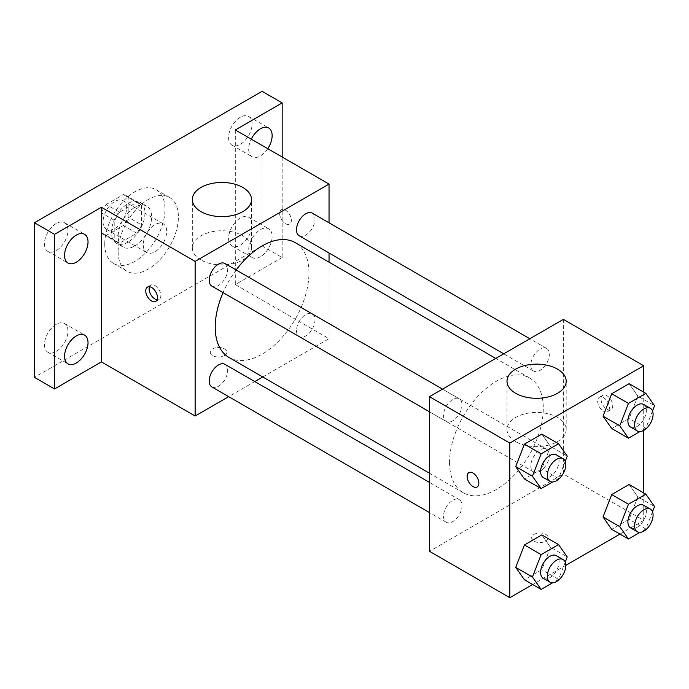 <?xml version="1.0" encoding="UTF-8"?>
<svg xmlns="http://www.w3.org/2000/svg" width="689" height="689" viewBox="0 0 689 689"><rect width="100%" height="100%" fill="white"/><g stroke="black" fill="none" stroke-linecap="round" stroke-linejoin="round"><path stroke-width="0.52" stroke-dasharray="3.44 2.58" d="M143.252 244.965A16.57 9.568 120 0 0 146.679 252.553A16.57 9.568 120 0 0 163.25 242.984A16.57 9.568 120 0 0 163.25 223.847A16.57 9.568 120 0 0 150.478 228.292A16.57 9.568 120 0 0 143.252 244.965M103.074 221.772A16.57 9.568 120 0 0 106.511 229.359A16.57 9.568 120 0 0 123.081 219.791A16.57 9.568 120 0 0 123.081 200.654A16.57 9.568 120 0 0 110.309 205.098A16.57 9.568 120 0 0 103.074 221.772M106.201 204.504L123.383 194.591A22.496 12.988 120 0 1 126.044 195.521A22.496 12.988 120 0 1 128.18 197.355L128.18 217.19A22.496 12.988 120 0 1 123.383 225.51L106.201 235.431A22.496 12.988 120 0 1 103.548 234.493A22.496 12.988 120 0 1 101.404 232.658L101.404 212.823A22.496 12.988 120 0 1 106.201 204.504L119.593 212.238L136.775 202.316L123.383 194.591M123.383 225.51L136.775 233.244L119.593 243.157L106.201 235.431M101.404 232.658L114.796 240.383L114.796 220.549L101.404 212.823M114.796 240.383A22.496 12.988 120 0 0 116.932 242.218A22.496 12.988 120 0 0 119.593 243.157M136.775 233.244A22.496 12.988 120 0 0 141.572 224.924L128.18 217.19M136.775 202.316A22.496 12.988 120 0 1 139.428 203.255A22.496 12.988 120 0 1 141.572 205.089L141.572 224.924M119.593 212.238A22.496 12.988 120 0 0 114.796 220.549M128.18 242.063A23.667 13.668 -60 0 1 116.346 243.234A23.667 13.668 -60 0 1 116.346 215.907A23.667 13.668 -60 0 1 140.022 202.239A23.667 13.668 -60 0 1 143.648 221.203A23.667 13.668 -60 0 1 128.18 242.063M134.88 245.93A23.667 13.668 120 0 0 150.34 225.07A23.667 13.668 120 0 0 146.714 206.106A23.667 13.668 120 0 0 128.473 212.445A23.667 13.668 120 0 0 118.138 236.267A23.667 13.668 120 0 0 123.047 247.101A23.667 13.668 120 0 0 134.88 245.93M141.572 205.089L128.18 197.355M104.754 244.001A42.606 24.597 120 0 0 113.573 263.499A42.606 24.597 120 0 0 156.179 238.902A42.606 24.597 120 0 0 156.179 189.708A42.606 24.597 120 0 0 123.348 201.119A42.606 24.597 120 0 0 104.754 244.001M118.138 251.726A42.606 24.597 120 0 0 126.965 271.233A42.606 24.597 120 0 0 169.572 246.636A42.606 24.597 120 0 0 169.572 197.433A42.606 24.597 120 0 0 136.741 208.853A42.606 24.597 120 0 0 118.138 251.726M240.332 117.233A16.588 9.577 120 0 0 229.489 131.849A16.588 9.577 120 0 0 232.038 145.146A16.588 9.577 120 0 0 248.626 135.569A16.588 9.577 120 0 0 248.626 116.415A16.588 9.577 120 0 0 240.332 117.233M56.214 223.537A16.588 9.577 120 0 0 45.371 238.153A16.588 9.577 120 0 0 47.911 251.442A16.588 9.577 120 0 0 64.508 241.865A16.588 9.577 120 0 0 64.508 222.711A16.588 9.577 120 0 0 56.214 223.537M56.214 324.347A16.588 9.577 120 0 0 45.371 338.962A16.588 9.577 120 0 0 47.911 352.26A16.588 9.577 120 0 0 64.508 342.683A16.588 9.577 120 0 0 64.508 323.529A16.588 9.577 120 0 0 56.214 324.347M240.332 218.043A16.588 9.577 120 0 0 229.489 232.667A16.588 9.577 120 0 0 232.038 245.956A16.588 9.577 120 0 0 248.626 236.379A16.588 9.577 120 0 0 248.626 217.224A16.588 9.577 120 0 0 240.332 218.043M262.087 91.31L262.087 245.93L34.45 377.357M282.171 157.023L282.171 257.531L262.087 245.93M282.171 257.531L235.311 284.583L329.041 338.704L262.759 376.969M254.801 381.568L228.67 396.649M212.712 355.61A8.285 4.78 0 0 0 221.737 356.652A8.285 4.78 0 0 0 226.853 352.234A8.285 4.78 0 0 0 218.568 347.445A8.285 4.78 0 0 0 210.283 352.234A8.285 4.78 0 0 0 212.712 355.61A8.285 4.78 0 0 0 221.737 356.644A8.285 4.78 0 0 0 226.853 352.225A8.285 4.78 0 0 0 218.568 347.445A8.285 4.78 0 0 0 210.283 352.225A8.285 4.78 0 0 0 212.712 355.61M267.754 148.703A16.588 9.577 -60 0 1 260.416 155.921A16.588 9.577 -60 0 1 252.122 156.739A16.588 9.577 -60 0 1 251.27 139.178M260.416 256.73A16.588 9.577 -60 0 1 252.122 257.557A16.588 9.577 -60 0 1 249.573 244.259A16.588 9.577 -60 0 1 260.416 229.644A16.588 9.577 -60 0 1 268.71 228.817A16.588 9.577 -60 0 1 271.251 242.115A16.588 9.577 -60 0 1 260.416 256.73M235.311 129.963L235.311 284.583M228.946 357.445A66.282 38.265 120 0 0 295.228 319.179A66.282 38.265 120 0 0 295.228 242.649M236.129 269.976A66.282 38.265 120 0 0 223.064 292.601M329.041 222.805L329.041 252.975M329.041 262.173L329.041 338.704M299.207 235.75A13.065 7.545 120 0 0 312.272 228.214A13.065 7.545 120 0 0 312.272 213.125M211.902 386.968A13.065 7.545 120 0 0 224.967 379.432A13.065 7.545 120 0 0 224.967 364.343M296.503 330.582A13.065 7.545 120 0 0 299.207 336.568A13.065 7.545 120 0 0 312.272 329.023A13.065 7.545 120 0 0 312.272 313.934A13.065 7.545 120 0 0 302.204 317.44A13.065 7.545 120 0 0 296.503 330.582M224.967 263.525A13.065 7.545 -60 0 1 227.671 269.511A13.065 7.545 -60 0 1 221.97 282.662A13.065 7.545 -60 0 1 211.902 286.159M279.665 213.556A8.285 4.78 -120 0 0 283.282 221.892A8.285 4.78 -120 0 0 289.664 224.114A8.285 4.78 -120 0 0 289.664 214.546A8.285 4.78 -120 0 0 281.379 209.766A8.285 4.78 -120 0 0 279.665 213.556A8.285 4.78 -120 0 0 283.274 221.901A8.285 4.78 -120 0 0 289.656 224.114A8.285 4.78 -120 0 0 289.656 214.555A8.285 4.78 -120 0 0 281.37 209.766A8.285 4.78 -120 0 0 279.656 213.564M149.522 286.719A8.285 4.78 60 0 1 150.848 285.125A8.285 4.78 60 0 1 157.23 287.347A8.285 4.78 60 0 1 160.847 295.684A8.285 4.78 60 0 1 159.133 299.474A8.285 4.78 60 0 1 157.083 299.827M200.99 259.925A29.593 17.087 180 0 1 192.326 247.851A29.593 17.087 180 0 1 221.918 230.763A29.593 17.087 180 0 1 251.502 247.851A29.593 17.087 180 0 1 233.244 263.629A29.593 17.087 180 0 1 200.99 259.925M449.555 462.397A66.282 38.265 120 0 0 463.284 492.738A66.282 38.265 120 0 0 529.565 454.473A66.282 38.265 120 0 0 529.557 377.942A66.282 38.265 120 0 0 478.485 395.693A66.282 38.265 120 0 0 449.555 462.397M462.009 404.805A13.065 7.545 -60 0 1 456.307 417.947A13.065 7.545 -60 0 1 446.239 421.453A13.065 7.545 -60 0 1 446.231 406.364A13.065 7.545 -60 0 1 459.305 398.819A13.065 7.545 -60 0 1 462.009 404.805M530.831 465.876A13.065 7.545 120 0 0 533.544 471.862A13.065 7.545 120 0 0 546.61 464.317A13.065 7.545 120 0 0 546.61 449.228A13.065 7.545 120 0 0 536.542 452.725A13.065 7.545 120 0 0 530.831 465.876M443.527 516.285A13.065 7.545 120 0 0 446.239 522.262A13.065 7.545 120 0 0 459.305 514.717A13.065 7.545 120 0 0 459.305 499.628A13.065 7.545 120 0 0 449.237 503.134A13.065 7.545 120 0 0 443.527 516.285M530.831 365.067A13.065 7.545 120 0 0 533.544 371.044A13.065 7.545 120 0 0 546.61 363.499A13.065 7.545 120 0 0 546.61 348.41A13.065 7.545 120 0 0 536.542 351.915A13.065 7.545 120 0 0 530.831 365.067M563.369 319.377L563.369 473.998L429.471 551.303M643.715 492.945L643.715 520.376L563.369 473.998M643.715 520.376L619.954 534.096M565.781 565.376L532.649 584.505M534.078 541.158A8.285 4.78 0 0 0 543.113 542.191A8.285 4.78 0 0 0 548.229 537.773A8.285 4.78 0 0 0 539.943 532.993A8.285 4.78 0 0 0 531.658 537.773A8.285 4.78 0 0 0 534.078 541.158A8.285 4.78 0 0 0 543.113 542.191A8.285 4.78 0 0 0 548.229 537.764A8.285 4.78 0 0 0 539.943 532.985A8.285 4.78 0 0 0 531.658 537.764A8.285 4.78 0 0 0 534.078 541.149M637.816 396.072L629.117 383.695L637.816 396.072L629.117 418.49L611.72 428.532L629.117 418.49L637.816 396.072L654.55 405.735M550.502 547.29L541.812 534.914L550.502 547.29L541.812 569.708L524.415 579.75L541.812 569.708L550.502 547.29L567.245 556.953M643.715 392.127L643.715 430.392M637.816 496.881L629.117 484.513L637.816 496.881L629.117 519.299L611.72 529.341L629.117 519.299L637.816 496.881L654.55 506.544M550.502 446.481L541.812 434.104L550.502 446.481L541.812 468.89L524.415 478.933L541.812 468.89L550.502 446.481L567.245 456.144M601.032 399.103A8.285 4.78 -120 0 0 604.649 407.44A8.285 4.78 -120 0 0 611.031 409.654A8.285 4.78 -120 0 0 611.031 400.094A8.285 4.78 -120 0 0 602.754 395.305A8.285 4.78 -120 0 0 601.032 399.103M468.847 472.611L468.847 472.611A8.285 4.78 60 0 1 475.238 474.833A8.285 4.78 60 0 1 478.855 483.17A8.285 4.78 60 0 1 477.132 486.959A8.285 4.78 60 0 1 477.132 486.968L477.132 486.968M597.656 401.05A8.285 4.78 -120 0 0 601.273 409.387A8.285 4.78 -120 0 0 607.664 411.609A8.285 4.78 -120 0 0 607.664 402.04A8.285 4.78 -120 0 0 599.378 397.252A8.285 4.78 -120 0 0 597.656 401.05M515.673 441.606A29.593 17.087 180 0 1 507.001 429.523A29.593 17.087 180 0 1 536.593 412.444A29.593 17.087 180 0 1 566.186 429.523A29.593 17.087 180 0 1 547.919 445.309A29.593 17.087 180 0 1 515.673 441.606M565.221 461.363L558.546 478.554L552.63 481.973M543.32 477.503A13.065 7.545 120 0 0 556.385 469.958A13.065 7.545 120 0 0 556.385 454.869M558.546 478.554L541.812 468.89M652.526 410.963L645.851 428.153L639.935 431.564M630.624 427.094A13.065 7.545 120 0 0 643.69 419.549A13.065 7.545 120 0 0 643.69 404.46M645.851 428.153L629.117 418.49M565.221 562.181L558.546 579.371L552.63 582.782M543.32 578.312A13.065 7.545 120 0 0 556.385 570.768A13.065 7.545 120 0 0 556.385 555.678M558.546 579.371L541.812 569.708M652.526 511.772L645.851 528.963L639.935 532.382M630.624 527.903A13.065 7.545 120 0 0 643.69 520.367A13.065 7.545 120 0 0 643.69 505.278M645.851 528.963L629.117 519.299M106.511 229.359L146.679 252.553M123.081 200.654L163.25 223.847M146.714 206.106L140.022 202.239M123.047 247.101L116.346 243.234M139.428 203.255L126.044 195.521M116.932 242.218L103.548 234.493M169.572 197.433L156.179 189.708M126.965 271.233L113.573 263.499M232.038 245.956L252.122 257.557M248.626 217.224L268.71 228.817M47.911 352.26L68.004 363.852M64.508 323.529L84.592 335.121M47.911 251.442L68.004 263.043M64.508 222.711L84.592 234.312M232.038 145.146L252.122 156.739M248.626 116.415L268.71 128.008M150.848 285.125L147.472 287.072M159.133 299.474L155.757 301.42M251.502 247.851L251.502 199.543M192.326 247.851L192.326 199.543M529.557 377.942L495.744 358.418M463.284 492.738L429.471 473.214M429.471 411.772L446.239 421.453M442.536 389.139L459.305 398.819M546.61 449.228L312.272 313.934M533.544 471.862L299.207 336.568M459.305 499.628L429.471 482.412M446.239 522.262L429.471 512.582M546.61 348.41L529.841 338.73M533.544 371.044L503.711 353.819M607.664 411.609L611.031 409.654M599.378 397.252L602.754 395.305M566.186 429.523L566.186 381.224M507.001 429.523L507.001 381.224"/><path stroke-width="1.03" d="M228.67 396.649L195.133 416.01L101.404 361.897L54.534 388.958L34.45 377.357L34.45 222.736L262.087 91.31L282.171 102.911L282.171 157.023M262.759 376.969L254.801 381.568M76.298 363.034A16.588 9.577 -60 0 1 68.004 363.852A16.588 9.577 -60 0 1 65.455 350.563A16.588 9.577 -60 0 1 76.298 335.939A16.588 9.577 -60 0 1 84.592 335.121A16.588 9.577 -60 0 1 87.133 348.41A16.588 9.577 -60 0 1 76.298 363.034M76.298 262.216A16.588 9.577 -60 0 1 68.004 263.043A16.588 9.577 -60 0 1 65.455 249.745A16.588 9.577 -60 0 1 76.298 235.13A16.588 9.577 -60 0 1 84.592 234.312A16.588 9.577 -60 0 1 87.133 247.601A16.588 9.577 -60 0 1 76.298 262.216M101.404 361.897L101.404 207.277L54.534 234.338L34.45 222.736M54.534 388.958L54.534 234.338M195.133 416.01L195.133 261.389L101.404 207.277M195.133 261.389L329.041 184.084L235.311 129.963L282.171 102.911M200.99 211.626A29.593 17.087 180 0 1 192.326 199.543A29.593 17.087 180 0 1 221.918 182.464A29.593 17.087 180 0 1 251.502 199.543A29.593 17.087 180 0 1 233.244 215.33A29.593 17.087 180 0 1 200.99 211.626M251.27 139.178A16.588 9.577 -60 0 1 260.416 128.826A16.588 9.577 -60 0 1 268.71 128.008A16.588 9.577 -60 0 1 267.754 148.703M223.064 292.601A66.282 38.265 120 0 0 215.218 327.103A66.282 38.265 120 0 0 228.946 357.445L429.471 473.214M495.744 358.418L295.228 242.649A66.282 38.265 120 0 0 236.129 269.976M329.041 184.084L329.041 222.805M329.041 252.975L329.041 262.173M529.841 338.73L312.272 213.125A13.065 7.545 120 0 0 302.204 216.622A13.065 7.545 120 0 0 296.503 229.773A13.065 7.545 120 0 0 299.207 235.75L503.711 353.819M429.471 482.412L224.967 364.343A13.065 7.545 120 0 0 214.899 367.84A13.065 7.545 120 0 0 209.198 380.991A13.065 7.545 120 0 0 211.902 386.968L429.471 512.582M429.471 411.772L211.902 286.159A13.065 7.545 -60 0 1 211.902 271.07A13.065 7.545 -60 0 1 224.967 263.525L442.536 389.139M157.471 297.631A8.285 4.78 60 0 1 155.757 301.42A8.285 4.78 60 0 1 147.472 296.64A8.285 4.78 60 0 1 147.472 287.072A8.285 4.78 60 0 1 153.862 289.294A8.285 4.78 60 0 1 157.471 297.631M157.083 299.827A8.285 4.78 60 0 1 150.848 294.694A8.285 4.78 60 0 1 149.522 286.719M532.649 584.505L509.808 597.69L429.471 551.303L429.471 396.683L563.369 319.377L643.715 365.756L643.715 392.127M619.954 534.096L565.781 565.376M611.72 428.532L603.021 416.156L611.72 393.738L629.117 383.695L611.72 393.738L603.021 416.156L611.72 428.532L628.454 438.195L619.764 425.819L628.454 403.401L645.851 393.359L654.55 405.735L652.526 410.963M524.415 579.75L515.716 567.374L524.415 544.956L541.812 534.914L524.415 544.956L515.716 567.374L524.415 579.75L541.149 589.414L532.451 577.038L541.149 554.619L558.546 544.577L567.245 556.953L565.221 562.181M643.715 430.392L643.715 492.945M509.808 597.69L509.808 443.07L643.715 365.756M611.72 529.341L603.021 516.974L611.72 494.556L629.117 484.513L611.72 494.556L603.021 516.974L611.72 529.341L628.454 539.005L619.764 526.637L628.454 504.219L645.851 494.177L654.55 506.544L652.526 511.772M524.415 478.933L515.716 466.565L524.415 444.147L541.812 434.104L524.415 444.147L515.716 466.565L524.415 478.933L541.149 488.604L532.451 476.228L541.149 453.81L558.546 443.768L567.245 456.144L565.221 461.363M509.808 443.07L429.471 396.683M515.673 393.298A29.593 17.087 180 0 1 507.001 381.224A29.593 17.087 180 0 1 536.593 364.137A29.593 17.087 180 0 1 566.186 381.224A29.593 17.087 180 0 1 547.919 397.002A29.593 17.087 180 0 1 515.673 393.298M478.846 483.17A8.285 4.78 60 0 1 477.132 486.968A8.285 4.78 60 0 1 468.847 482.179A8.285 4.78 60 0 1 468.847 472.62A8.285 4.78 60 0 1 475.229 474.833A8.285 4.78 60 0 1 478.846 483.17M477.132 486.968A8.285 4.78 60 0 1 468.847 482.179A8.285 4.78 60 0 1 468.847 472.611M552.63 481.973L541.149 488.604M563.077 458.736L556.385 454.869A13.065 7.545 120 0 0 546.317 458.366A13.065 7.545 120 0 0 540.607 471.517A13.065 7.545 120 0 0 543.32 477.503L550.011 481.361A13.065 7.545 120 0 0 563.077 473.825A13.065 7.545 120 0 0 563.077 458.736A13.065 7.545 120 0 0 553.009 462.233A13.065 7.545 120 0 0 547.307 475.384A13.065 7.545 120 0 0 550.011 481.361M532.451 476.228L515.716 466.565M541.149 453.81L524.415 444.147M558.546 443.768L541.812 434.104M639.935 431.564L628.454 438.195M650.382 408.327L643.69 404.46A13.065 7.545 120 0 0 633.622 407.966A13.065 7.545 120 0 0 627.912 421.117A13.065 7.545 120 0 0 630.624 427.094L637.316 430.961A13.065 7.545 120 0 0 650.382 423.416A13.065 7.545 120 0 0 650.382 408.327A13.065 7.545 120 0 0 640.314 411.833A13.065 7.545 120 0 0 634.612 424.975A13.065 7.545 120 0 0 637.316 430.961M619.764 425.819L603.021 416.156M628.454 403.401L611.72 393.738M645.851 393.359L629.117 383.695M552.63 582.782L541.149 589.414M563.077 559.546L556.385 555.678A13.065 7.545 120 0 0 546.317 559.184A13.065 7.545 120 0 0 540.607 572.335A13.065 7.545 120 0 0 543.32 578.312L550.011 582.179A13.065 7.545 120 0 0 563.077 574.635A13.065 7.545 120 0 0 563.077 559.546A13.065 7.545 120 0 0 553.009 563.051A13.065 7.545 120 0 0 547.307 576.193A13.065 7.545 120 0 0 550.011 582.179M532.451 577.038L515.716 567.374M541.149 554.619L524.415 544.956M558.546 544.577L541.812 534.914M639.935 532.382L628.454 539.005M650.382 509.137L643.69 505.278A13.065 7.545 120 0 0 633.622 508.775A13.065 7.545 120 0 0 627.912 521.926A13.065 7.545 120 0 0 630.624 527.903L637.316 531.77A13.065 7.545 120 0 0 650.382 524.226A13.065 7.545 120 0 0 650.382 509.137A13.065 7.545 120 0 0 640.314 512.642A13.065 7.545 120 0 0 634.612 525.793A13.065 7.545 120 0 0 637.316 531.77M619.764 526.637L603.021 516.974M628.454 504.219L611.72 494.556M645.851 494.177L629.117 484.513"/></g></svg>
